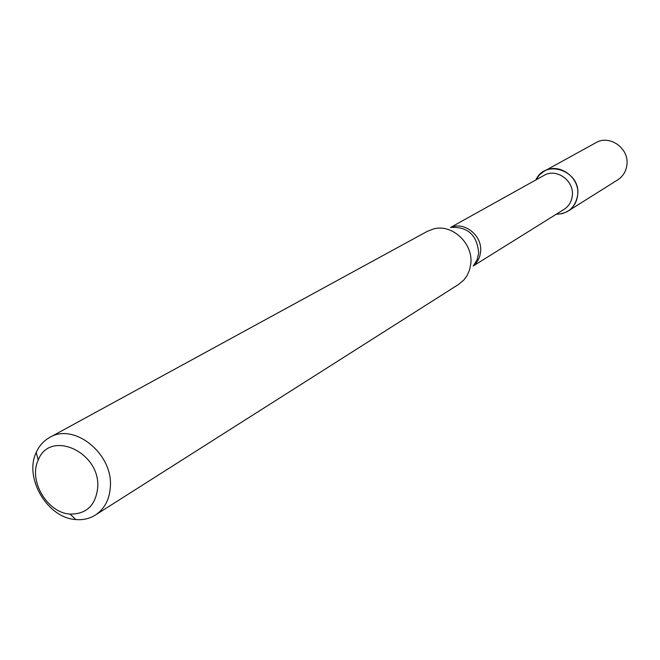 <?xml version="1.0" encoding="UTF-8"?>
<svg xmlns="http://www.w3.org/2000/svg" width="660" height="660" viewBox="0 0 660 660"><rect width="100%" height="100%" fill="white"/><g stroke="black" fill="none" stroke-linecap="round" stroke-linejoin="round"><path stroke-width="0.99" d="M544.343 171.105L539.476 174.85L535.904 179.916C545.366 158.359 581.039 171.031 577.665 195.005C575.479 207.331 568.309 213.757 556.165 214.294L562.328 213.625L567.212 211.629L617.752 179.842C623.057 176.327 626.117 171.295 626.926 164.744C629.269 148.302 609.51 134.359 595.873 142.717L544.343 171.105C558.855 162.195 580.074 177.334 577.665 195.005C576.848 202.051 573.614 207.438 567.971 211.175M450.549 227.452L543.988 175.42C556.281 167.797 574.332 180.625 572.303 195.649C571.61 201.646 568.846 206.233 564.019 209.401L473.253 265.963M49.657 437.464L427.375 231.305L433.661 228.896C452.042 223.748 473.129 243.226 470.836 263.389L469.565 269.965L466.884 275.921L463.815 280.038L458.659 284.377L95.386 515.047C89.562 518.678 83.028 520.179 75.784 519.552C47.462 518.075 23.801 477.939 36.217 452.446C39.179 445.805 43.659 440.814 49.657 437.464C73.772 422.458 112.629 453.271 110.393 486.098C109.742 499.125 104.734 508.769 95.386 515.047M97.738 487.187C95.865 505.222 86.633 514.189 70.043 514.082C47.289 512.935 28.215 480.579 38.23 460.119C49.706 429.231 100.213 451.745 97.738 487.187M451.003 227.386C464.665 221.282 482.476 235.81 480.595 251.625C480.034 257.4 477.683 262.061 473.525 265.601M450.829 227.428C467.89 226.553 477.18 235.158 478.69 253.234L477.048 260.024L473.41 265.733M70.043 514.082L75.784 519.552M38.23 460.119L36.217 452.446"/></g></svg>
